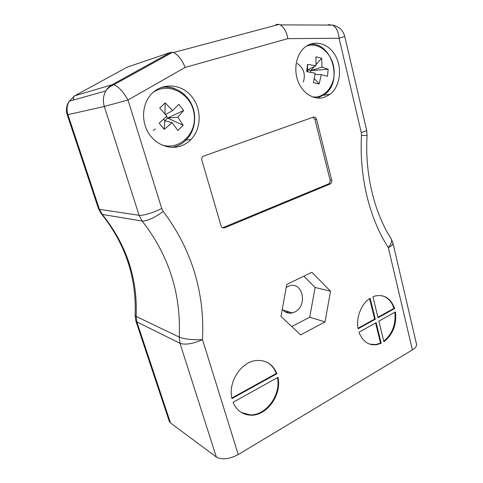 <?xml version="1.0" encoding="UTF-8"?>
<svg xmlns="http://www.w3.org/2000/svg" width="483" height="483" viewBox="0 0 483 483"><rect width="100%" height="100%" fill="white"/><g stroke="black" fill="none" stroke-linecap="round" stroke-linejoin="round"><path stroke-width="0.72" d="M286.214 287.439L289.365 285.906C302.926 281.118 307.919 306.017 294.745 311.988L292.221 312.918C288.248 313.709 284.928 312.477 282.265 309.223M287.252 312.767L286.431 311.118M370.135 298.259C361.375 303.626 355.862 317.488 358.114 328.772L375.303 319.263L370.135 298.259M378.05 317.742L394.641 308.559C391.025 298.579 384.649 294.358 375.508 295.904L372.918 296.779L378.05 317.742M378.877 321.123L383.919 341.723C393.005 334.423 396.845 324.485 395.438 311.903L378.877 321.123M276.886 373.727C272.865 364.079 265.825 359.696 255.773 360.566C240.848 362.099 227.789 382.548 231.943 398.596L276.886 373.727L276.294 373.456L231.828 398.046M412.385 349.915L388.332 247.622C391.616 245.95 393.156 244.422 392.945 243.04L416.509 344.125C416.853 346.057 415.477 347.983 412.385 349.915L238.228 454.551C229.268 459.236 221.969 460.058 216.324 457.015L170.493 422.957L169.285 421.345L135.808 320.803L136.87 321.889L170.493 422.957M277.924 377.338L233.084 402.309C236.616 410.441 242.46 414.734 250.623 415.187C266.894 416.129 282.157 394.466 277.924 377.338M358.984 332.201C362.431 341.276 368.221 345.466 376.36 344.765L381.214 343.286L376.136 322.65L358.984 332.201M180.757 146.035C184.615 144.707 188.008 142.557 190.924 139.587C202.105 128.309 201.852 106.997 190.266 94.855C178.885 82.478 158.744 83.058 149.066 96.92C141.736 107.202 141.767 122.899 149.066 133.894C156.341 144.924 169.696 149.833 180.757 146.035M324.618 97.234L330.112 94.239C340.074 86.56 342.586 68.381 335.437 55.72C328.464 42.909 313.25 39.02 303.704 48.3C295.693 55.889 293.435 71.043 298.591 82.69C303.674 94.378 315.085 100.536 324.618 97.234M325.023 321.92L330.523 291.225L311.897 272.285L286.757 284.451L280.967 316.401L300.613 334.906L325.023 321.92L309.73 317.204L315.085 287.463L303.855 276.179M316.564 119.416L331.664 180.026C331.972 181.765 331.495 183.069 330.233 183.938L224.849 227.741C223.037 228.278 221.751 227.596 221.003 225.694L201.882 160.223C201.514 158.702 201.84 157.422 202.872 156.371L313.262 117.158C314.838 116.808 315.936 117.562 316.564 119.416L314.964 119.579L330.058 179.99C330.36 181.723 329.883 183.021 328.621 183.89L222.711 227.734M392.945 243.04L391.333 239.061C392.184 241.415 391.182 244.265 388.332 247.622C369.561 218.654 359.117 176.965 361.489 135.349L361.242 132.433L339.102 38.26L287.856 38.64L185.146 67.427C182.025 59.814 178.155 54.845 173.524 52.532L170.614 52.381L127.24 67.137L74.805 95.773L69.202 101.225C66.865 105.403 66.443 109.895 67.934 114.694L99.426 209.344L98.514 208.795M185.146 67.427L127.995 99.987L161.733 208.517C154.331 212.399 141.773 216.13 139.086 215.285L99.426 209.344L102.239 214.416L101.249 213.709L98.647 209.03M161.733 208.517L163.278 211.463C154.3 217.905 147.267 221.105 142.189 221.075L102.239 214.416C126.449 244.489 137.752 278.492 136.14 316.425L135.107 315.598L135.131 315.127M276.294 373.456C274.223 367.998 270.782 364.116 265.976 361.797M241.331 412.476L250.055 414.855C266.109 415.778 281.281 394.659 277.441 377.603M375.593 322.952L380.55 343.075L381.214 343.286M369.592 344.119L375.696 344.554L380.55 343.075M383.78 341.143C392.359 333.934 396.048 324.298 394.846 312.229M377.929 317.259L393.971 308.396L394.641 308.559M393.971 308.396C391.743 301.615 387.771 297.389 382.053 295.723M369.604 298.615L374.639 319.082L375.303 319.263M358.03 328.265L374.639 319.082M288.411 313.044L287.651 311.493M291.762 326.568L309.73 317.204M315.085 287.463L330.523 291.225M312.93 117.272L314.964 119.579M367.062 135.494C364.701 173.675 374.198 212.568 391.333 239.061L390.662 238.004M361.489 135.349L367.098 135.475M361.242 132.433C364.701 131.563 366.512 130.887 366.682 130.404L366.675 130.374M287.856 38.64C286.727 32.083 284.173 27.495 280.206 24.875L279.083 24.404L275.902 24.398L279.047 24.41M163.278 211.463C191.763 249.657 204.834 292.378 202.498 339.621C192.476 340.038 184.711 339.199 179.211 337.092C181.228 293.984 168.887 255.308 142.189 221.075L139.086 215.285L104.316 106.477L67.222 114.809L98.526 208.831M153.105 130.603L153.431 130.404M154.089 129.945L154.391 129.704M154.457 129.649L155.339 128.81M152.755 92.688C168.144 81.235 191.202 93.473 194.003 113.366C197.505 133.127 179.712 150.992 161.624 144.876M172.588 110.619L178.776 104.316L183.667 110.48L177.829 117.158L183.129 125.296L177.841 130.482L172.165 122.658L164.226 129.341L159.185 123.177L166.876 116.119L159.704 108.071L165.15 102.879L172.588 110.619L165.512 114.519M183.667 110.48L167.607 118.033L166.418 116.554M165.15 102.879L165.011 113.94M163.55 119.223L164.794 120.75L164.226 129.341M172.165 122.658L164.794 120.75L167.607 118.033L183.129 125.296M177.829 117.158L167.607 118.033M297.262 63.466C303.668 68.025 305.709 74.183 303.378 81.935M314.554 97.578L315.532 97.029M306.464 46.072C318.593 41.508 332.431 53.432 334.001 69.009C335.884 84.549 325.15 98.737 312.441 96.902M315.218 73.265L306.729 71.575L307.436 64.408L315.967 65.724L315.973 56.813L321.672 58.195L322.01 67.143L328.18 69.268L327.486 76.296L321.267 74.642L319.13 83.927L313.419 82.678L315.218 73.265M307.436 64.408L307.611 71.738M314.318 78.596L319.13 83.927M321.267 74.642L315.043 74.448M310.635 72.323L310.81 70.59L328.18 69.268M322.01 67.143L310.81 70.59L307.792 69.896L315.967 65.724M321.672 58.195L316.015 64.65M314.355 66.545L310.81 70.59M216.324 457.015L179.99 343.298C185.442 345.091 192.94 343.866 202.498 339.621L238.228 454.551M366.682 130.404L344.784 36.466L339.102 38.26C338.48 31.673 336.325 27.283 332.636 25.098L328.241 24.645L331.169 25.092M170.614 52.381L112.092 84.724L113.873 84.754C118.407 86.403 123.117 91.48 127.995 99.987L104.316 106.477C102.662 100.935 103.151 95.761 105.789 90.961C107.359 88.274 109.46 86.197 112.092 84.724L74.805 95.773C73.67 96.165 73.277 97.566 73.627 99.981M179.211 337.092L136.14 316.425L136.87 321.889L179.99 343.298L179.211 337.092M328.386 184.005L329.992 184.053M330.058 179.99L331.664 180.026M223.46 227.535L224.849 227.741M161.853 87.163C166.267 86.548 170.596 87.049 174.846 88.673M160.972 87.489C173.288 85.086 186.523 92.881 191.823 104.823C197.263 116.789 194.764 131.509 186.106 139.973C182.133 143.976 177.412 146.434 171.942 147.351M309.935 44.243C332.485 41.798 343.335 82.702 324.202 94.71L317.379 98.073M282.953 310.038L292.221 312.918M172.57 52.273L113.873 84.754C110.571 86.095 107.872 88.16 105.789 90.961L69.202 101.225C66.388 105.445 65.73 109.973 67.222 114.809M290.023 312.235L290.283 313.171M250.055 414.855L250.623 415.187M375.696 344.554L376.36 344.765M185.122 140.052L190.924 139.587M323.519 95.217L330.112 94.239M328.621 183.89L330.233 183.938M135.808 320.803L135.107 315.598C136.689 277.942 125.55 244.15 101.684 214.235M366.682 130.464L367.092 135.451M344.784 36.466C343.051 30.254 339 26.468 332.636 25.098L280.206 24.875M173.524 52.532L279.083 24.404"/></g></svg>

